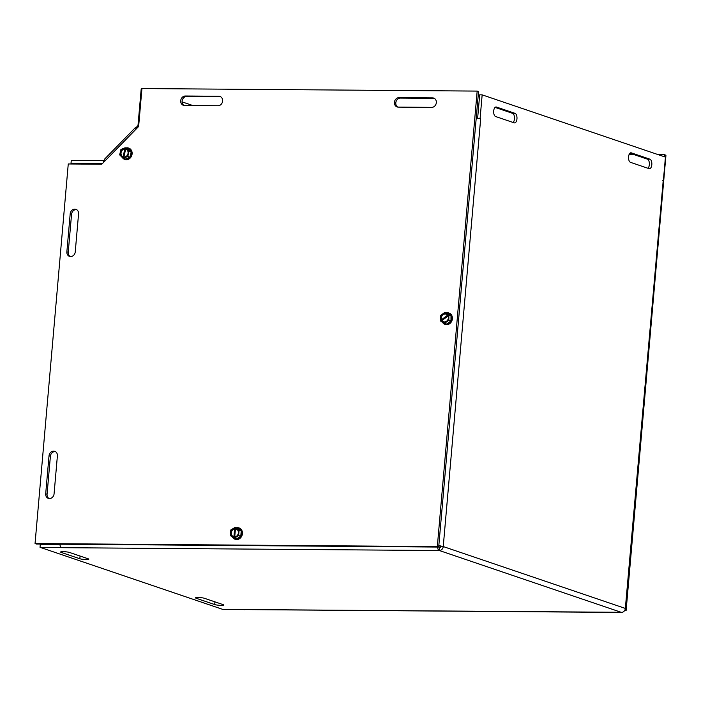 <?xml version="1.0" encoding="UTF-8"?>
<svg xmlns="http://www.w3.org/2000/svg" width="701" height="701" viewBox="0 0 701 701"><rect width="100%" height="100%" fill="white"/><g stroke="black" fill="none" stroke-linecap="round" stroke-linejoin="round"><path stroke-width="1.05" d="M220.64 96.756A4.811 4.136 -71.2 0 0 220.219 96.729L186.703 96.475A4.811 4.136 -71.2 0 0 182.295 100.12A4.811 4.136 -71.2 0 0 184.074 105.465M184.494 105.492A4.811 4.136 108.8 0 1 183.355 105.308A4.811 4.136 108.8 0 1 180.814 100.059A4.811 4.136 108.8 0 1 185.318 96.002L218.843 96.256A4.811 4.136 108.8 0 1 219.974 96.449A4.811 4.136 108.8 0 1 222.524 101.689A4.811 4.136 108.8 0 1 218.011 105.746L184.494 105.492M434.348 98.368A4.811 4.136 -71.2 0 0 433.928 98.342L400.402 98.087A4.811 4.136 -71.2 0 0 396.004 101.733A4.811 4.136 -71.2 0 0 397.782 107.087M398.194 107.113A4.811 4.136 108.8 0 1 397.064 106.92A4.811 4.136 108.8 0 1 394.523 101.68A4.811 4.136 108.8 0 1 399.027 97.623L432.552 97.877A4.811 4.136 108.8 0 1 433.682 98.07A4.811 4.136 108.8 0 1 436.232 103.31A4.811 4.136 108.8 0 1 431.72 107.367L398.194 107.113M55.414 451.602A4.811 4.136 -71.2 0 0 50.393 456.29L47.072 494.24A4.811 4.136 -71.2 0 0 49.052 498.525M54.073 493.837A4.811 4.136 108.8 0 1 48.334 498.367A4.811 4.136 108.8 0 1 45.696 493.776L49.017 455.816A4.811 4.136 108.8 0 1 54.757 451.295A4.811 4.136 108.8 0 1 57.394 455.878L54.073 493.837M76.584 209.617A4.811 4.136 -71.2 0 0 71.563 214.304L68.242 252.255A4.811 4.136 -71.2 0 0 70.223 256.54M70.188 213.831A4.811 4.136 108.8 0 1 75.927 209.31A4.811 4.136 108.8 0 1 78.565 213.893L75.244 251.852A4.811 4.136 108.8 0 1 69.504 256.382A4.811 4.136 108.8 0 1 66.867 251.79L70.188 213.831L71.563 214.304M35.05 543.547L68.26 163.964L101.785 164.218L138.623 126.513L141.944 88.554L477.171 91.095L437.319 546.596L35.05 543.547L36.426 544.02L438.695 547.06L437.319 546.596M438.695 547.06L478.546 91.559L477.171 91.095M629.104 154.483L633.8 154.518M658.344 154.702L664.574 154.755L664.399 156.761M624.512 610.711L626.098 610.72L665.95 155.219L664.574 154.755M626.098 610.72L624.784 610.273M61.224 552.423A4.811 0.675 5 0 1 60.619 552.038A4.811 0.675 5 0 1 64.238 551.696A4.811 0.675 5 0 1 69.601 552.484L88.203 558.802A4.811 0.675 5 0 1 88.808 559.196A4.811 0.675 5 0 1 85.189 559.529A4.811 0.675 5 0 1 79.826 558.741L61.224 552.423L61.285 551.757M204.473 598.303L223.076 604.621A4.811 0.675 5 0 1 223.68 605.007A4.811 0.675 5 0 1 220.061 605.34A4.811 0.675 5 0 1 214.699 604.56L196.096 598.233A4.811 0.675 5 0 1 195.491 597.848A4.811 0.675 5 0 1 199.11 597.515A4.811 0.675 5 0 1 204.473 598.303M495.607 116.524A4.811 2.366 -89.6 0 1 493.67 111.371A4.811 2.366 -89.6 0 1 496.063 106.973A4.811 2.366 -89.6 0 1 496.439 107.034L515.042 113.352A4.811 2.366 -89.6 0 1 516.979 118.504A4.811 2.366 -89.6 0 1 514.587 122.912A4.811 2.366 -89.6 0 1 514.21 122.841L495.607 116.524M513.088 122.465A4.811 2.366 90.4 0 0 514.49 117.461A4.811 2.366 90.4 0 0 512.562 113.334L495.072 107.393M630.479 162.334A4.811 2.366 -89.6 0 1 628.543 157.19A4.811 2.366 -89.6 0 1 630.926 152.783A4.811 2.366 -89.6 0 1 631.303 152.853L649.906 159.171A4.811 2.366 -89.6 0 1 651.842 164.314A4.811 2.366 -89.6 0 1 649.459 168.722A4.811 2.366 -89.6 0 1 649.082 168.661L630.479 162.334M647.961 168.275A4.811 2.366 90.4 0 0 649.363 163.272A4.811 2.366 90.4 0 0 647.426 159.153L629.945 153.212M437.442 547.052L438.055 549.242L439.361 550.53L61.565 547.674A4.048 1.989 -89.6 0 1 59.944 544.195M438.756 546.333L439.606 547.718L439.361 550.53A4.048 3.479 108.8 0 0 443.242 546.561L438.826 545.553M476.224 118.119A4.048 0.57 5 0 1 480.667 118.776L443.242 546.561L438.808 545.79M621.752 612.446L244.001 609.59A4.048 1.989 -89.6 0 1 243.676 609.528L622.199 612.306M662.778 180.639A4.048 0.57 5 0 1 663.277 180.963L625.87 608.608L625.345 608.424L663.19 180.832M625.318 608.705L625.87 608.608M439.606 547.718A1.2 1.034 -71.2 0 0 440.763 546.543M61.565 547.674L60.996 547.288M244.263 609.59L223.312 609.572L40.036 547.315L60.987 547.472M244.255 609.73L243.676 609.528M40.036 547.315L40.281 544.502L59.988 544.651M479.887 118.565L480.667 118.767M480.089 118.574L482.157 94.854L665.433 157.112L663.356 180.832M477.635 118.224L479.677 94.837L482.157 94.854M439.361 550.53L621.472 612.394A4.048 3.479 -71.2 0 0 625.345 608.424L443.242 546.561M141.926 88.817L141.208 88.817L138.027 125.12A1.2 1.034 108.8 0 1 137.65 125.952L136.344 127.293A4.048 1.008 44.3 0 0 135.687 127.302A4.048 1.008 44.3 0 0 136.239 128.949M182.076 101.873L192.915 105.562M73.395 164.008L71.02 163.202L71.265 160.389L103.327 160.634A1.2 1.034 -71.2 0 0 104.099 160.292L104.756 159.618M71.02 163.202L102.548 163.438M105.308 160.617A4.048 1.008 -135.7 0 1 104.747 158.961L135.687 127.302M137.019 128.152L136.344 127.293M441.455 320.874L440.43 320.523L448.438 314.53L449.972 315.678L448.859 315.301L440.85 321.303L444.636 323.371L448.85 320.208L448.859 315.301M441.753 320.743L448.184 315.932M448.973 315.345L449.551 314.907M440.43 320.523L440.438 315.616L444.653 312.453L448.438 314.53M443.023 322.486A5.555 4.776 -71.2 0 0 446.774 324.099A5.555 4.776 -71.2 0 0 450.988 320.935A5.555 4.776 -71.2 0 0 450.997 315.485L450.988 320.935L448.85 320.208M450.997 315.485A5.555 4.776 -71.2 0 0 446.791 313.181L449.972 315.135M448.342 315.687A4.618 3.969 108.8 0 1 446.66 321.636A4.618 3.969 108.8 0 1 441.367 320.909M440.947 320.138A4.618 3.969 108.8 0 1 442.629 314.188A4.618 3.969 108.8 0 1 447.921 314.915M448.088 316.081A4.04 3.47 108.8 0 1 446.598 321.233A4.04 3.47 108.8 0 1 441.998 320.646M441.577 319.866A4.04 3.47 108.8 0 1 443.067 314.723A4.04 3.47 108.8 0 1 447.667 315.31M446.116 312.953A6.011 5.17 108.8 0 1 446.966 312.795A6.011 5.17 108.8 0 1 448.885 313.005A6.011 5.17 108.8 0 1 452.215 318.166A6.011 5.17 108.8 0 1 445.021 324.388A6.011 5.17 108.8 0 1 442.419 322.153M450.988 320.935L446.774 324.099L444.636 323.371M446.791 313.181L444.653 312.453M445.126 324.423A6.011 5.17 -71.2 0 0 445.223 324.458A6.011 5.17 -71.2 0 0 452.417 318.228A6.011 5.17 -71.2 0 0 449.087 313.075A6.011 5.17 -71.2 0 0 448.99 313.04M126.408 148.06L127.065 148.279L125.952 147.902L123.595 158.172L124.717 158.549L124.243 158.741L122.78 158.014L125.137 147.745L125.926 148.016M122.78 158.014L119.678 154.877L120.914 149.471L125.137 147.745M123.437 158.233A5.555 4.776 -71.2 0 0 125.269 159.092L124.243 158.741M125.952 147.902L129.054 151.039L127.819 156.437L123.595 158.172M131.192 151.766L129.957 157.164L125.269 159.092A5.555 4.776 -71.2 0 0 129.957 157.164A5.555 4.776 -71.2 0 0 131.192 151.766A5.555 4.776 -71.2 0 0 127.74 148.279L131.192 151.766L129.054 151.039M127.74 148.279L126.723 147.929M125.794 148.568A4.618 3.969 108.8 0 1 128.274 153.703A4.618 3.969 108.8 0 1 123.753 157.506M122.938 157.348A4.618 3.969 108.8 0 1 120.458 152.205A4.618 3.969 108.8 0 1 124.98 148.41M125.856 149.19A4.04 3.47 108.8 0 1 127.976 153.677A4.04 3.47 108.8 0 1 124.068 156.998M123.253 156.849A4.04 3.47 108.8 0 1 121.133 152.362A4.04 3.47 108.8 0 1 125.041 149.041M126.066 147.937A6.011 5.17 108.8 0 1 128.607 148.051A6.011 5.17 108.8 0 1 130.386 149.164A6.011 5.17 108.8 0 1 131.087 156.516A6.011 5.17 108.8 0 1 124.743 159.434A6.011 5.17 108.8 0 1 122.973 158.321A6.011 5.17 108.8 0 1 122.395 157.629M129.957 157.164L127.819 156.437M124.839 159.469A6.011 5.17 -71.2 0 0 124.944 159.504A6.011 5.17 -71.2 0 0 131.28 156.586A6.011 5.17 -71.2 0 0 130.579 149.234A6.011 5.17 -71.2 0 0 128.809 148.113A6.011 5.17 -71.2 0 0 128.712 148.086M236.114 527.783L235.545 527.59L234.633 538L235.755 538.377L235.308 538.648L233.801 537.991L234.712 527.581L235.527 527.862M235.545 527.59L239.102 530.087L238.62 535.564L234.633 538M233.267 537.623A5.555 4.776 -71.2 0 0 236.333 538.999A5.555 4.776 -71.2 0 0 240.767 536.291A5.555 4.776 -71.2 0 0 241.24 530.815A5.555 4.776 -71.2 0 0 237.288 528.037L241.24 530.815L239.102 530.087M237.288 528.037L236.272 527.695M233.801 537.991L230.243 535.503L230.725 530.017L234.712 527.581M241.24 530.815L240.767 536.291L236.333 538.999L235.308 538.648M233.862 537.317A4.618 3.969 108.8 0 1 230.647 532.76A4.618 3.969 108.8 0 1 234.651 528.256M235.492 528.265A4.618 3.969 108.8 0 1 238.699 532.821A4.618 3.969 108.8 0 1 234.695 537.325M234.09 536.808A4.04 3.47 108.8 0 1 231.339 532.83A4.04 3.47 108.8 0 1 234.782 528.896M235.624 528.904A4.04 3.47 108.8 0 1 238.375 532.883A4.04 3.47 108.8 0 1 234.931 536.817M236.456 527.757A6.011 5.17 108.8 0 1 238.918 527.888A6.011 5.17 108.8 0 1 240.049 528.458A6.011 5.17 108.8 0 1 241.258 536.58A6.011 5.17 108.8 0 1 235.054 539.271A6.011 5.17 108.8 0 1 233.915 538.692A6.011 5.17 108.8 0 1 232.452 537.054M240.767 536.291L238.62 535.564M235.15 539.306A6.011 5.17 -71.2 0 0 235.247 539.341A6.011 5.17 -71.2 0 0 242.082 535.31A6.011 5.17 -71.2 0 0 239.12 527.949A6.011 5.17 -71.2 0 0 239.015 527.923M185.318 96.002L186.703 96.475M218.843 96.256L220.219 96.729M399.027 97.623L400.402 98.087M432.552 97.877L433.928 98.342M45.696 493.776L47.072 494.24M49.017 455.816L50.393 456.29M66.867 251.79L68.242 252.255M80.063 556.042L79.826 558.741M214.935 601.852L214.699 604.56M196.096 598.233L196.149 597.576M495.677 107.025L496.439 107.034M515.042 113.352L512.562 113.334M630.549 152.844L631.303 152.853M649.906 159.171L647.426 159.153M138.027 125.12L138.745 125.129M103.135 162.834L103.327 160.634"/></g></svg>
